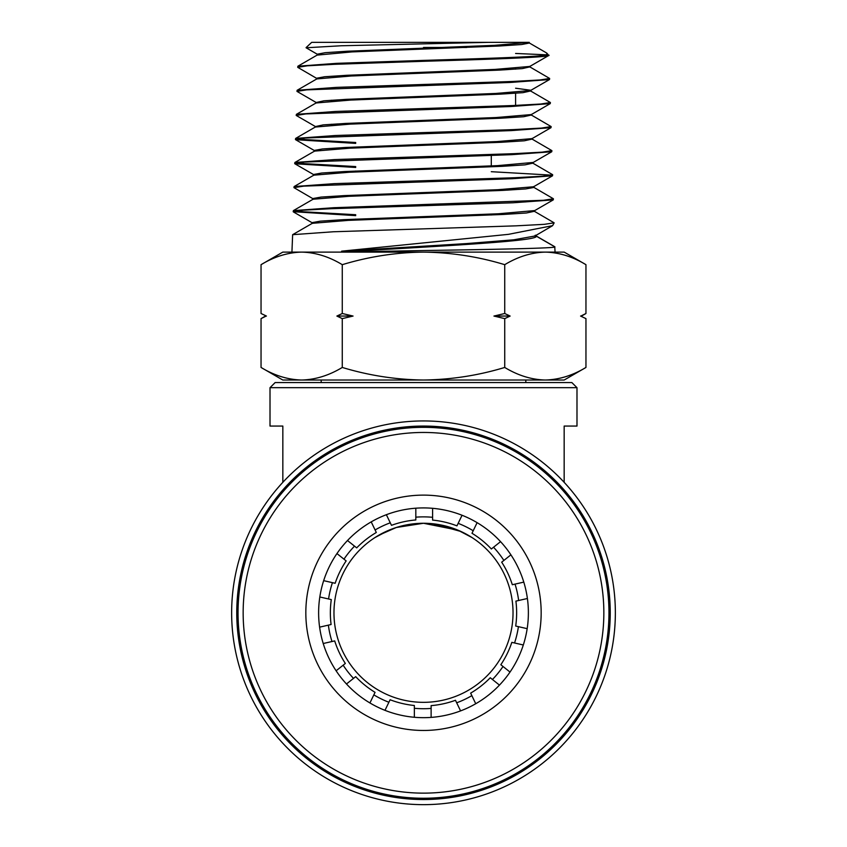 <?xml version="1.0" encoding="UTF-8"?>
<svg xmlns="http://www.w3.org/2000/svg" width="847" height="847" viewBox="0 0 847 847"><rect width="100%" height="100%" fill="white"/><g stroke="black" fill="none" stroke-linecap="round" stroke-linejoin="round"><path stroke-width="1.27" d="M571.863 382.569L576.987 387.682L270.013 387.682L275.137 382.569L571.863 382.569M525.818 380.017L525.818 382.569M321.182 380.017L321.182 382.569M423.5 426.062A186.742 186.742 0 0 1 610.242 612.794A186.742 186.742 0 0 1 423.5 799.536A186.742 186.742 0 0 1 236.758 612.794A186.742 186.742 0 0 1 423.5 426.062M423.5 420.938A191.856 191.856 0 0 1 615.356 612.794A191.856 191.856 0 0 1 423.5 804.65A191.856 191.856 0 0 1 231.644 612.794A191.856 191.856 0 0 1 423.5 420.938M396.311 527.49L378.725 535.262M374.893 537.601L389.08 530.148M396.28 527.501L423.5 523.266A89.528 89.528 0 0 0 333.972 612.794A89.528 89.528 0 0 0 423.5 702.332A89.528 89.528 0 0 0 513.028 612.794A89.528 89.528 0 0 0 423.5 523.266L457.867 530.127L472.107 537.601L461.075 531.535L433.156 523.785M564.166 482.335L564.166 426.062L576.987 426.062L576.987 387.682M282.834 482.335L282.834 426.062L270.013 426.062L270.013 387.682M306.063 47.644L311.696 42.35L488.401 42.35L341.267 45.759L306.106 47.771M423.5 228.859L515.971 225.842L544.261 224.339L554.16 222.835L534.351 211.284L526.432 212.989L503.213 214.46L348.339 220.368L312.289 223.322L292.639 234.683L333.21 231.771L423.5 228.859M535.643 235.773L554.912 246.9C556.786 248.171 493.685 249.452 423.5 250.532L341.542 252.099L341.595 251.178L508.465 234.344L552.615 225.651L554.16 222.835M555.071 252.11L554.743 246.71L535.103 235.35M548.835 55.129C553.335 57.194 492.192 59.248 423.5 61.291L334.554 64.308L307.292 65.812L297.699 67.315L297.9 66.214L336.915 63.313L423.5 60.402C481.604 58.644 536.204 56.908 546.506 55.129L546.897 53.234L546.167 52.715L529.057 42.816M547.014 53.35L548.75 55.489L529.788 66.447L495.188 69.39L346.825 75.288L324.496 76.759L316.619 78.231L316.598 79.152M548.92 55.129L546.506 55.129M423.5 84.467L512.721 81.46L540.079 79.957L549.65 78.453L529.82 66.892L522.25 68.596L500.005 70.068L351.484 75.976L316.799 78.919L297.149 90.28L336.428 87.379L423.5 84.467M549.65 78.453L549.491 79.554L510.286 82.455L306.635 89.867L296.948 91.381L316.63 102.762M423.5 108.532L513.303 105.526L540.778 104.022L550.402 102.519L530.571 90.957L522.948 92.662L500.535 94.133L350.976 100.041L316.047 102.985L296.397 114.345L335.867 111.444L423.5 108.532M550.402 102.519L550.254 103.609L510.879 106.521L305.915 113.932L296.196 115.436L315.889 126.828M423.5 132.598L513.758 129.591L541.445 128.088L551.153 126.584L531.323 115.023L523.637 116.727L501.064 118.199L350.457 124.107L315.296 127.05L295.645 138.41L335.391 135.509L423.5 132.598M551.153 126.584L551.005 127.675L511.376 130.586L305.216 137.997L295.614 139.702L355.708 143.387M423.5 156.663L514.373 153.656L542.175 152.153L551.905 150.639L532.085 139.088L524.335 140.793L501.604 142.264L349.927 148.172L314.544 151.115L294.894 162.476L334.83 159.575L423.5 156.663M551.905 150.639L551.757 151.74L511.937 154.652L304.539 162.063L294.862 163.767L355.708 167.462M423.5 180.729L514.87 177.722L542.853 176.218L552.657 174.704L532.837 163.153L525.034 164.858L502.133 166.33L349.398 172.237L313.792 175.181L294.142 186.541L334.279 183.64L423.5 180.729M491.292 171.697L551.789 175.149M552.657 174.704L552.509 175.805L512.488 178.706L303.819 186.128L293.941 187.632L313.072 198.791M553.409 198.77L553.271 199.871L512.986 202.782L331.368 208.69L303.131 210.194L293.189 211.697L293.39 210.617L333.803 207.706L543.552 200.273L553.409 198.77L533.589 187.219M297.699 67.315L316.831 78.475M296.948 91.381L297.149 90.28M296.196 115.436L296.397 114.345M355.708 142.497L296.334 139.056M295.444 139.501L295.645 138.41M355.708 166.573L295.582 163.122M294.692 163.566L294.894 162.476M293.941 187.632L294.142 186.541M355.708 214.725L294.089 211.252M293.189 211.697L355.708 215.625M585.955 318.62L580.566 316.058L585.955 318.62L585.955 367.45L564.197 380.017L545.341 380.017C559.189 379.678 572.731 375.486 585.955 367.45C572.699 375.475 559.158 379.657 545.341 380.017C531.493 379.678 517.962 375.486 504.727 367.45C478.439 375.454 451.366 379.636 423.5 380.017C395.983 379.7 368.9 375.507 342.273 367.45C329.007 375.475 315.465 379.657 301.659 380.017C287.811 379.678 274.269 375.486 261.045 367.45L261.045 318.62L265.894 315.815M261.045 313.506L266.434 316.058L261.045 313.506L261.045 264.677C274.301 256.652 287.842 252.459 301.659 252.11C315.508 252.448 329.038 256.641 342.273 264.677C368.9 256.609 395.983 252.427 423.5 252.11C451.366 252.48 478.439 256.673 504.727 264.677C517.993 256.652 531.535 252.459 545.341 252.11C559.189 252.448 572.731 256.641 585.955 264.677C572.699 256.652 559.158 252.459 545.341 252.11L282.803 252.11L261.045 264.677M342.273 367.45L342.273 318.62L336.873 316.058L342.273 313.506L342.273 264.677M504.727 367.45L504.727 318.62L493.939 316.058L504.727 313.506L504.727 264.677M342.273 313.506L353.061 316.058L342.273 318.62M581.106 316.302L585.955 313.506L585.955 264.677L564.197 252.11L545.341 252.11M504.727 313.506L510.127 316.058L504.727 318.62M291.929 252.11L292.639 234.683M488.401 42.35L529.248 42.35L494.659 45.336L347.344 51.222L325.184 52.694L317.371 54.176L318.123 54.632M515.59 53.456L546.897 54.833M529.248 42.35L529.269 43.059L521.561 44.531L499.486 46.003L352.013 51.911L317.35 55.087L317.371 54.176M529.248 66.659L529.82 66.892M530 90.724L530.571 90.957M530.741 114.79L531.323 115.023M531.493 138.855L532.085 139.088M532.234 162.92L532.837 163.153M533.758 186.531L533.79 187.452L525.733 188.923L502.673 190.395L348.869 196.303L313.041 199.246L293.39 210.617M533.726 211.051L534.351 211.284M515.59 88.215L530.751 90.269L530.773 91.19M549.491 79.554L530.54 90.513L495.717 93.456L346.296 99.353L323.808 100.825L316.079 102.54M550.254 103.609L531.302 114.578L496.257 117.521L345.767 123.418L323.109 124.89L315.328 126.605M551.005 127.675L532.054 138.633L496.797 141.587L345.237 147.484L322.421 148.956L314.375 150.427L314.343 151.348M533.038 163.386L533.007 162.465L497.337 165.652L344.708 171.549L321.722 173.021L313.623 174.493L314.396 174.958M552.509 175.805L533.568 186.764L497.888 189.707L344.168 195.615L321.024 197.086L312.871 198.558L312.839 199.479M534.542 211.506L534.51 210.596L498.438 213.772L343.628 219.669L320.325 221.152L312.12 222.623L312.892 223.079M535.293 235.572C548.475 241.099 427.513 246.562 341.542 252.099M552.615 225.651L534.933 236.006L513.78 239.807L466.295 243.597L341.595 251.178M510.127 316.058L493.939 316.058M353.061 316.058L336.873 316.058M545.341 380.017L282.803 380.017L261.045 367.45M423.5 47.464L466.665 47.464M518.639 600.491A95.923 95.923 0 0 0 515.04 584.112M503.88 560.439A95.923 95.923 0 0 0 493.536 547.236M473.208 530.751A95.923 95.923 0 0 0 458.163 523.351M432.595 517.305A95.923 95.923 0 0 0 415.824 517.178M390.266 522.811A95.923 95.923 0 0 0 375.105 529.968M354.522 546.135A95.923 95.923 0 0 0 343.967 559.168M332.426 582.662A95.923 95.923 0 0 0 328.572 598.977M328.371 625.15A95.923 95.923 0 0 0 331.982 641.528M343.151 665.191A95.923 95.923 0 0 0 353.506 678.383M373.834 694.868A95.923 95.923 0 0 0 388.889 702.258M414.352 708.283A95.923 95.923 0 0 0 431.123 708.42M456.681 702.798A95.923 95.923 0 0 0 471.853 695.641M492.446 679.495A95.923 95.923 0 0 0 503.012 666.473M514.553 642.979A95.923 95.923 0 0 0 518.417 626.664M462.06 515.262L456.946 525.86A93.149 93.149 0 0 0 432.595 520.09L432.595 508.306M386.37 514.711L391.483 525.331A93.149 93.149 0 0 1 415.824 519.963L415.824 508.2M477.115 522.652L471.991 533.271A93.149 93.149 0 0 1 491.355 548.983L500.556 541.646M510.91 554.838L501.689 562.175A93.149 93.149 0 0 1 512.319 584.726L523.795 582.122M347.492 540.524L356.703 547.871A93.149 93.149 0 0 1 376.312 532.488L371.208 521.879M527.406 598.501L515.908 601.116A93.149 93.149 0 0 1 515.696 626.039L527.173 628.665M323.67 580.661L335.158 583.276A93.149 93.149 0 0 1 346.148 560.905L336.947 553.567M523.319 644.991L511.832 642.354A93.149 93.149 0 0 1 500.831 664.726L510.021 672.073M319.605 627.151L331.092 624.525A93.149 93.149 0 0 1 331.293 599.602L319.817 596.976M499.465 685.107L490.265 677.748A93.149 93.149 0 0 1 470.646 693.132L475.739 703.741M336.121 670.792L345.332 663.455A93.149 93.149 0 0 1 334.692 640.904L323.226 643.519M460.577 710.898L455.474 700.278A93.149 93.149 0 0 1 431.123 705.625L431.123 717.398M369.927 702.968L375.052 692.348A93.149 93.149 0 0 1 355.687 676.647L346.476 683.984M414.352 717.271L414.352 705.498A93.149 93.149 0 0 1 390.096 699.749L384.983 710.347M426.009 717.642A104.88 104.88 0 0 1 318.652 615.314A104.88 104.88 0 0 1 420.991 507.946A104.88 104.88 0 0 1 528.348 610.285A104.88 104.88 0 0 1 426.009 717.642M426.316 730.432A117.669 117.669 0 0 1 305.862 615.621A117.669 117.669 0 0 1 420.684 495.156A117.669 117.669 0 0 1 541.138 609.978A117.669 117.669 0 0 1 426.316 730.432M427.82 793.088A180.347 180.347 0 0 0 603.795 608.474A180.347 180.347 0 0 0 419.18 432.51A180.347 180.347 0 0 0 243.205 617.114A180.347 180.347 0 0 0 427.82 793.088M427.947 798.202A185.461 185.461 0 0 0 608.908 608.347A185.461 185.461 0 0 0 419.053 427.386A185.461 185.461 0 0 0 238.092 617.241A185.461 185.461 0 0 0 427.947 798.202M331.41 125.155L331.41 124.244M331.41 101.142L331.41 100.221M355.708 171.03L355.708 171.941M355.708 219.119L355.708 220.029M530.021 67.125L530 66.204M315.846 103.218L315.867 102.296M531.535 115.256L531.503 114.334M315.095 127.283L315.126 126.362M532.287 139.321L532.255 138.4M313.591 175.414L313.623 174.493M312.088 223.544L312.12 222.623M317.583 54.409L306.106 47.781M314.576 150.671L295.614 139.702M532.805 162.698L551.757 151.74M313.824 174.726L294.862 163.767M534.319 210.829L553.271 199.871M312.321 222.856L293.358 211.898M297.9 66.214L317.551 54.854M535.653 236.122L535.622 235.201M580.841 316.058L585.955 313.506M266.159 316.058L261.045 318.62M491.292 155.425L491.292 165.927M491.292 214.1L491.292 215.011M515.59 105.43L515.59 93.255M515.59 69.147L515.59 68.226"/></g></svg>
